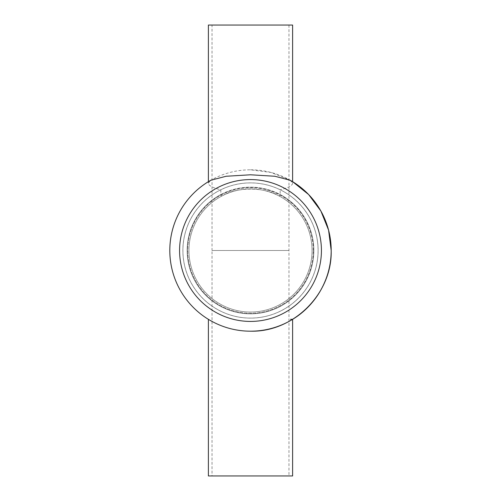 <?xml version="1.0" encoding="UTF-8"?>
<svg xmlns="http://www.w3.org/2000/svg" width="501" height="501" viewBox="0 0 501 501"><rect width="100%" height="100%" fill="white"/><g stroke="black" fill="none" stroke-linecap="round" stroke-linejoin="round"><path stroke-width="0.38" stroke-dasharray="2.5 1.88" d="M288.964 25.05L288.964 475.95L212.036 475.95L212.036 250.5L288.964 250.5L212.036 250.5L288.964 250.5L212.036 250.5L212.036 25.05L288.964 25.05L212.036 25.05M222.738 195.572C236.835 187.011 264.046 186.961 278.262 195.572A61.542 61.542 0 0 1 250.5 312.042A61.542 61.542 0 0 1 188.958 250.5A61.542 61.542 0 0 0 250.5 312.042A61.542 61.542 0 0 0 312.042 250.5A61.542 61.542 0 0 1 250.5 312.042A61.542 61.542 0 0 1 188.958 250.5A61.542 61.542 0 0 0 250.5 312.042A61.542 61.542 0 0 0 312.042 250.5A61.542 61.542 0 0 1 250.5 312.042A61.542 61.542 0 0 1 188.958 250.5A61.542 61.542 0 0 0 250.5 312.042A61.542 61.542 0 0 0 312.042 250.5A61.542 61.542 0 0 1 250.5 312.042A61.542 61.542 0 0 1 188.958 250.5A61.542 61.542 0 0 0 250.5 312.042A61.542 61.542 0 0 0 312.042 250.5A61.542 61.542 0 0 0 250.5 188.958A61.542 61.542 0 0 0 188.958 250.5A61.542 61.542 0 0 0 250.5 312.042A61.542 61.542 0 0 0 312.042 250.5A61.542 61.542 0 0 0 250.5 188.958A61.542 61.542 0 0 0 188.958 250.5A61.542 61.542 0 0 0 250.5 312.042A61.542 61.542 0 0 0 312.042 250.5A61.542 61.542 0 0 0 250.5 188.958A61.542 61.542 0 0 0 188.958 250.5A61.542 61.542 0 0 0 250.5 312.042A61.542 61.542 0 0 0 312.042 250.5A61.542 61.542 0 0 0 250.5 188.958A61.542 61.542 0 0 0 188.958 250.5A61.542 61.542 0 0 0 250.5 312.042A61.542 61.542 0 0 0 312.042 250.5A61.542 61.542 0 0 0 250.5 188.958A61.542 61.542 0 0 0 188.958 250.5A61.542 61.542 0 0 1 222.738 195.572C221.73 196.148 221.091 195.81 220.816 194.545L220.816 189.779C212.687 187.819 208.541 185.608 208.385 183.153L210.852 180.222M290.148 180.222L292.615 183.153L292.615 181.669L290.16 180.228A80.692 80.692 0 0 1 292.615 181.669M208.385 183.153L208.385 181.669A80.692 80.692 0 0 1 210.84 180.228M212.036 475.95L288.964 475.95M290.555 319.331L292.615 319.331M318.122 250.5A67.622 67.622 0 0 0 250.5 182.878A67.622 67.622 0 0 0 182.878 250.5A67.622 67.622 0 0 0 250.5 318.122A67.622 67.622 0 0 0 318.122 250.5A67.622 67.622 0 0 0 250.5 182.878A67.622 67.622 0 0 0 182.878 250.5A67.622 67.622 0 0 0 250.5 318.122A67.622 67.622 0 0 0 318.122 250.5M220.816 189.779A67.585 67.585 0 0 0 250.5 318.085A67.585 67.585 0 0 0 318.085 250.5A67.585 67.585 0 0 0 250.5 182.915A67.585 67.585 0 0 0 182.915 250.5A67.585 67.585 0 0 0 250.5 318.085A67.585 67.585 0 0 0 280.184 189.779L280.184 194.545C279.902 195.81 279.264 196.154 278.262 195.572M250.5 169.808A80.692 80.692 0 0 1 290.129 180.21L270.985 172.457L250.5 169.808A80.692 80.692 0 0 0 210.871 180.21M179.577 250.5A70.923 70.923 0 0 0 250.5 321.423A70.923 70.923 0 0 0 321.423 250.5A70.923 70.923 0 0 0 250.5 179.577A70.923 70.923 0 0 0 179.577 250.5A70.923 70.923 0 0 0 250.5 321.423A70.923 70.923 0 0 0 321.423 250.5A70.923 70.923 0 0 0 250.5 179.577A70.923 70.923 0 0 0 179.577 250.5A70.923 70.923 0 0 0 250.5 321.423A70.923 70.923 0 0 0 321.423 250.5A70.923 70.923 0 0 0 250.5 179.577A70.923 70.923 0 0 0 179.577 250.5M292.615 183.153C292.465 185.608 288.319 187.812 280.184 189.779M208.385 475.95L292.615 475.95M208.385 25.05L292.615 25.05M220.816 194.545A63.339 63.339 0 0 0 250.5 313.839A63.339 63.339 0 0 0 313.839 250.5A63.339 63.339 0 0 0 250.5 187.161A63.339 63.339 0 0 0 187.161 250.5A63.339 63.339 0 0 0 250.5 313.839A63.339 63.339 0 0 0 313.839 250.5A63.339 63.339 0 0 0 250.5 187.161A63.339 63.339 0 0 0 187.161 250.5A63.339 63.339 0 0 0 250.5 313.839A63.339 63.339 0 0 0 280.184 194.545M313.726 250.5A63.226 63.226 0 0 0 250.5 187.274A63.226 63.226 0 0 0 187.274 250.5A63.226 63.226 0 0 0 250.5 313.726A63.226 63.226 0 0 0 313.726 250.5M313.225 250.5A62.725 62.725 0 0 0 250.5 187.775A62.725 62.725 0 0 0 187.775 250.5A62.725 62.725 0 0 0 250.5 313.225A62.725 62.725 0 0 0 313.225 250.5A62.725 62.725 0 0 0 250.5 187.775A62.725 62.725 0 0 0 187.775 250.5A62.725 62.725 0 0 0 250.5 313.225A62.725 62.725 0 0 0 313.225 250.5"/><path stroke-width="0.75" d="M290.555 319.331L292.615 319.331L292.615 475.95L208.385 475.95L208.385 319.331A80.692 80.692 0 0 1 210.852 180.222L226.145 176.258L250.475 174.786L274.83 176.258L290.148 180.222A80.692 80.692 0 0 1 331.192 250.5L328.575 230.116L320.89 211.046L308.635 194.545L292.615 181.669L292.615 25.05L208.385 25.05L208.385 181.669A80.692 80.692 0 0 0 250.5 331.192C293.617 332.301 332.301 293.617 331.192 250.5A80.692 80.692 0 0 0 292.615 181.669M179.577 250.5A70.923 70.923 0 0 0 250.5 321.423A70.923 70.923 0 0 0 321.423 250.5A70.923 70.923 0 0 0 250.5 179.577A70.923 70.923 0 0 0 179.577 250.5M331.192 250.5A80.692 80.692 0 0 1 292.615 319.331C316.269 305.128 331.424 278.086 331.192 250.5A80.692 80.692 0 0 1 250.5 331.192"/></g></svg>
